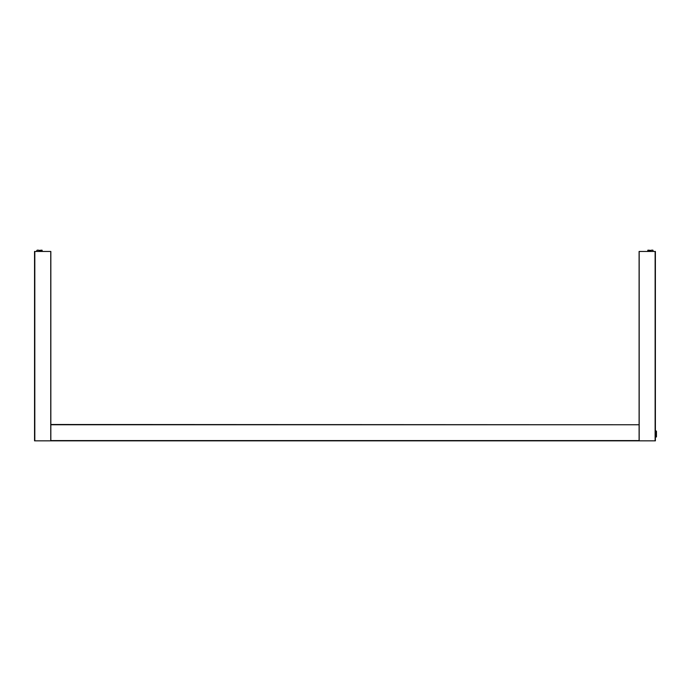 <?xml version="1.0" encoding="UTF-8"?>
<svg xmlns="http://www.w3.org/2000/svg" width="691" height="691" viewBox="0 0 691 691"><rect width="100%" height="100%" fill="white"/><g stroke="black" fill="none" stroke-linecap="round" stroke-linejoin="round"><path stroke-width="1.04" d="M50.832 440.841L50.832 251.455L34.55 251.455L34.55 440.841L34.55 251.455L34.55 440.841L655.388 440.841L655.388 251.455L655.388 440.841L655.388 251.455L639.106 251.455L639.106 424.758L50.832 424.499M655.388 430.934L655.932 430.934A0.518 0.518 0 0 1 656.45 431.452L656.45 436.116L655.388 436.116M656.45 435.304L655.932 435.339L655.932 431.97L656.45 431.97M655.388 435.339L655.932 435.339L655.932 436.116M655.388 433.913A1.106 1.106 0 0 0 655.388 432.1M656.433 436.427L656.433 436.945L656.45 436.427L655.388 436.427M656.433 436.945L655.388 436.945M50.832 440.582L639.106 440.582L639.106 424.758L50.832 424.758M651.06 251.455L651.06 250.418L647.761 250.418M653.047 250.418L653.047 251.455M647.683 251.455L647.942 250.159L651.06 250.418M652.615 250.159L651.501 250.159M38.877 251.455L38.877 250.418L42.177 250.418M36.891 250.418L36.891 251.455M42.255 251.455L41.996 250.159L38.877 250.418M37.323 250.159L38.437 250.159M639.184 251.455L639.184 440.841M655.128 251.455L655.128 440.841M50.754 251.455L50.754 440.841M34.809 251.455L34.809 440.841M653.133 251.455L652.874 250.159M36.813 251.455L36.813 250.418"/></g></svg>
